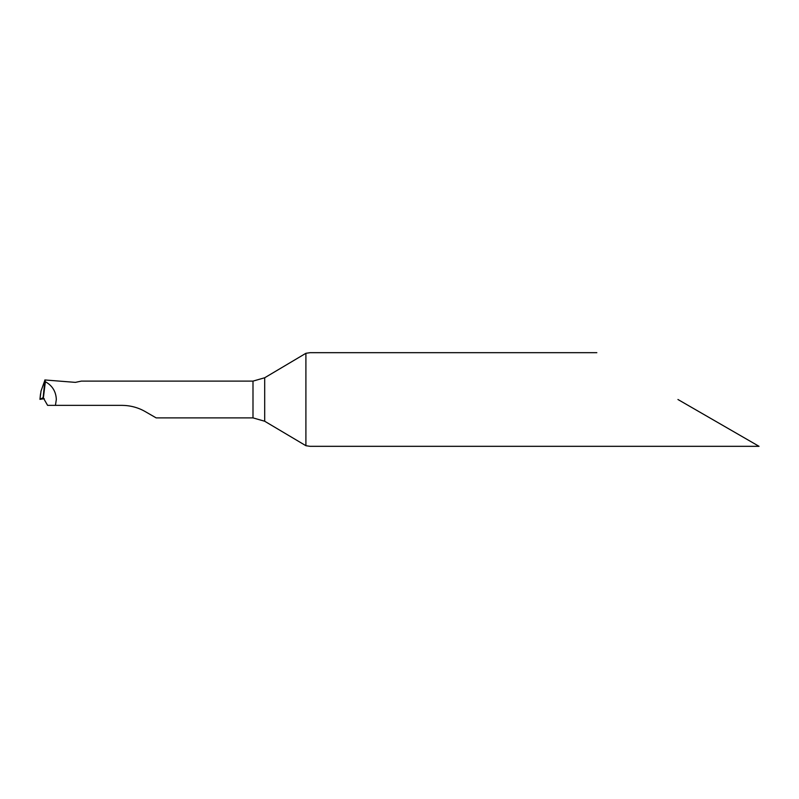 <?xml version="1.0" encoding="UTF-8"?>
<svg xmlns="http://www.w3.org/2000/svg" width="799" height="799" viewBox="0 0 799 799"><rect width="100%" height="100%" fill="white"/><g stroke="black" fill="none" stroke-linecap="round" stroke-linejoin="round"><path stroke-width="1.2" d="M43.136 397.662L39.97 399.35L44.265 398.681L39.97 399.35L43.136 397.662L44.924 380.144L46.352 380.044L44.924 380.144L43.356 397.982L45.363 381.722L44.824 379.964L75.386 382.371L81.338 381.113L252.993 381.113L264.699 377.757L305.907 353.298L305.907 445.702L310.082 446.321L759.05 446.321M45.363 381.722C52.334 385.597 55.99 391.52 56.33 399.5L55.441 405.353L121.887 405.353C130.417 405.453 138.217 407.54 145.298 411.625L156.145 417.887L252.993 417.887L264.699 421.243L305.907 445.702M43.356 397.982L47.6 405.353L55.441 405.353M677.942 399.5L759.05 446.321L677.942 399.5M596.843 352.679L310.082 352.679L305.907 353.298M40.529 393.827L39.95 399.35L41.029 391.041L44.924 380.144M252.993 381.113L252.993 417.887M264.699 377.757L264.699 421.243"/></g></svg>
